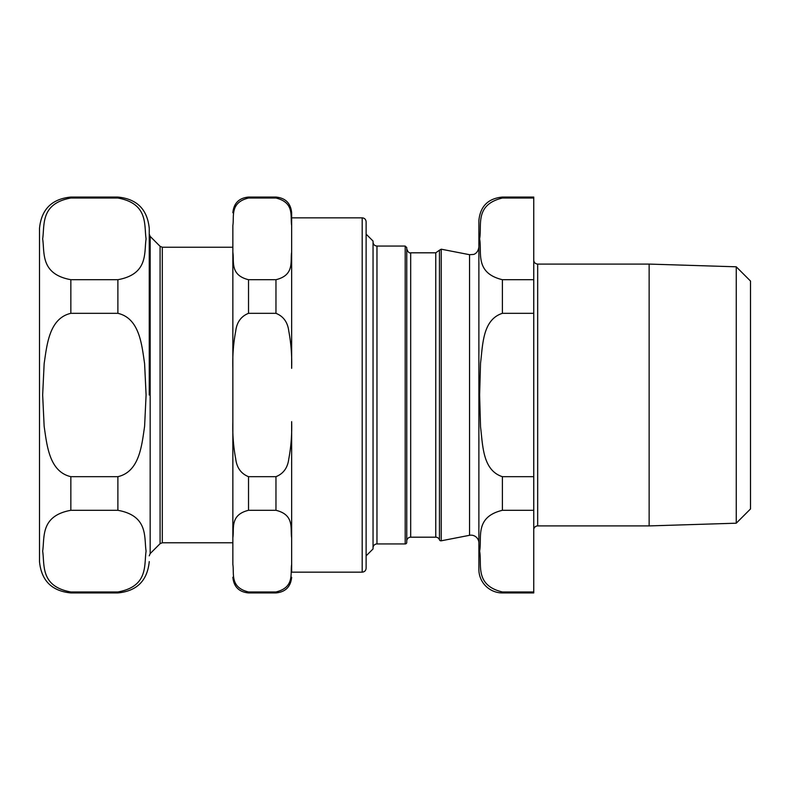 <?xml version="1.0" encoding="UTF-8"?>
<svg xmlns="http://www.w3.org/2000/svg" width="790" height="790" viewBox="0 0 790 790"><rect width="100%" height="100%" fill="white"/><g stroke="black" fill="none" stroke-linecap="round" stroke-linejoin="round"><path stroke-width="1.19" d="M149.251 395L149.251 228.419C147.384 209.37 136.937 198.922 117.888 197.066L70.853 197.066C51.814 198.922 41.357 209.37 39.5 228.419L39.5 561.581C41.357 580.63 51.814 591.078 70.853 592.935L70.853 591.977C40.063 586.377 44.793 564.761 42.66 551.144C44.793 537.526 40.063 515.91 70.853 510.3L117.888 510.3C148.688 515.91 143.958 537.526 146.091 551.144C143.958 564.761 148.688 586.377 117.888 591.977L70.853 591.977M162.306 542.769L162.306 247.231L160.084 246.312L160.084 543.688L162.306 542.769L232.853 542.769M117.888 313.324C139.603 318.37 141.775 344.776 144.6 363.637L146.091 395L144.6 426.363C141.775 445.224 139.603 471.63 117.888 476.676L70.853 476.676C49.148 471.63 46.975 445.224 44.151 426.363L42.66 395L44.151 363.637C46.975 344.776 49.148 318.37 70.853 313.324L117.888 313.324L117.888 279.7L70.853 279.7C40.063 274.091 44.793 252.474 42.66 238.857C44.793 225.239 40.063 203.623 70.853 198.023L117.888 198.023C148.688 203.623 143.958 225.239 146.091 238.857C143.958 252.474 148.688 274.091 117.888 279.7M232.853 252.188L232.853 225.525C234.344 216.509 229.633 202.625 248.524 198.023L275.967 198.023C294.858 202.625 290.147 216.509 291.648 225.525L291.648 252.188C290.147 261.204 294.858 275.088 275.967 279.7L248.524 279.7C229.633 275.088 234.344 261.204 232.853 252.188L232.853 368.347C232.458 355.757 233.415 343.324 235.726 331.05C236.803 322.231 241.069 316.316 248.524 313.324L275.967 313.324C283.422 316.316 287.688 322.231 288.775 331.05C291.075 343.324 292.033 355.757 291.648 368.347L291.648 252.188L291.648 368.347M362.195 572.158C364.575 571.93 365.879 570.627 366.116 568.247L366.116 221.753C365.879 219.373 364.575 218.07 362.195 217.843L362.195 572.158L291.648 572.158L291.648 537.812L291.648 564.475C290.147 573.491 294.858 587.375 275.967 591.977L248.524 591.977C229.633 587.375 234.344 573.491 232.853 564.475L232.853 368.347M366.116 221.753L366.116 234.126L373.048 241.059L373.048 548.941L366.116 555.874M232.853 537.812C234.344 528.796 229.633 514.912 248.524 510.3L275.967 510.3C294.858 514.912 290.147 528.796 291.648 537.812L291.648 421.653C292.033 434.243 291.075 446.676 288.775 458.951C287.688 467.769 283.422 473.684 275.967 476.676L248.524 476.676C241.069 473.684 236.803 467.769 235.726 458.951C233.415 446.676 232.458 434.243 232.853 421.653M291.648 572.158L291.648 564.475M291.648 225.525L291.648 212.747C290.71 203.218 285.486 197.994 275.967 197.066L248.524 197.066C239.005 197.994 233.781 203.218 232.853 212.747M649.143 525.913L736.25 523.197L736.25 266.803L649.143 264.087L649.143 525.913L537.674 525.913A3.92 3.92 0 0 0 533.754 529.833M533.754 198.023L533.754 279.7L502.391 279.7C474.306 272.925 482.157 252.138 479.629 238.857C482.157 225.575 474.306 204.788 502.391 198.023L533.754 198.023L533.754 197.066L502.391 197.066C488.111 198.458 480.271 206.299 478.878 220.578L478.878 569.422A23.512 23.512 0 0 0 502.391 592.935L502.391 591.977C474.306 585.212 482.157 564.425 479.629 551.144C482.157 537.862 474.306 517.075 502.391 510.3L533.754 510.3L533.754 476.676L502.391 476.676C482.384 470.257 482.858 444.829 480.527 426.798L479.629 395L480.527 363.203C482.858 345.171 482.384 319.743 502.391 313.324L533.754 313.324L533.754 279.7M533.754 313.324L533.754 476.676M533.754 510.3L533.754 591.977L502.391 591.977M502.391 592.935L533.754 592.935L533.754 591.977M736.25 266.803L750.5 281.043L750.5 508.957L736.25 523.197M376.968 543.945L376.968 246.055L405.191 246.055L405.191 543.945L376.968 543.945A3.92 3.92 0 0 0 373.048 547.865M478.878 542.997A7.841 7.841 0 0 0 469.546 535.304L441.235 540.804L441.235 249.196L469.546 254.696L469.546 535.304M405.191 543.945A1.57 1.57 0 0 0 406.761 542.375L406.761 247.625L405.191 246.055M435.764 537.19L435.764 252.81L439.457 250.203L439.457 539.797A3.92 3.92 0 0 0 435.764 537.19L410.682 537.19L410.682 252.81C409.21 253.314 407.907 252 406.761 248.889L406.761 542.375M439.457 539.797A1.57 1.57 0 0 0 441.235 540.804M410.682 537.19A3.92 3.92 0 0 0 406.761 541.111M160.084 543.688L150.169 553.602L150.169 236.398L149.251 234.176M70.853 510.3L70.853 476.676M70.853 313.324L70.853 279.7M70.853 198.023L70.853 197.066M117.888 510.3L117.888 476.676M70.853 592.935L117.888 592.935L117.888 591.977M117.888 198.023L117.888 197.066M275.967 591.977L275.967 592.935L248.524 592.935L248.524 591.977M248.524 198.023L248.524 197.066M248.524 510.3L248.524 476.676M275.967 198.023L275.967 197.066M275.967 510.3L275.967 476.676M275.967 313.324L275.967 279.7M248.524 313.324L248.524 279.7M537.674 525.913L537.674 264.087C535.294 263.86 533.981 262.547 533.754 260.167M502.391 510.3L502.391 476.676M502.391 313.324L502.391 279.7M502.391 198.023L502.391 197.066M150.169 553.602L149.251 555.824M160.084 246.312L150.169 236.398M162.306 247.231L232.853 247.231M117.888 592.935C136.937 591.078 147.384 580.63 149.251 561.581M362.195 217.843L291.648 217.843M248.524 592.935C239.005 592.006 233.781 586.782 232.853 577.253M275.967 592.935C285.486 592.006 290.71 586.782 291.648 577.253M649.143 264.087L537.674 264.087M376.968 246.055C374.588 245.828 373.285 244.515 373.048 242.135M469.546 254.696L473.496 254.439C473.447 254.568 478.078 253.442 478.878 247.003M439.457 250.203L441.235 249.196M435.764 252.81L410.682 252.81"/></g></svg>
